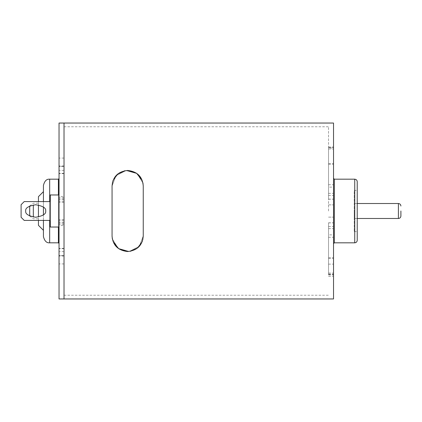 <?xml version="1.0" encoding="UTF-8"?>
<svg xmlns="http://www.w3.org/2000/svg" width="422" height="422" viewBox="0 0 422 422"><rect width="100%" height="100%" fill="white"/><g stroke="black" fill="none" stroke-linecap="round" stroke-linejoin="round"><path stroke-width="0.32" stroke-dasharray="2.11 1.58" d="M333.522 298.961L333.522 123.039M143.248 186.044L143.248 235.956L143.248 186.044L143.248 235.956L139.339 246.284L129.264 251.465L118.202 248.358L112.352 238.973M112.057 235.956L112.057 186.044L112.057 235.956L112.057 186.044L115.971 175.716L126.041 170.535L137.108 173.642L142.952 183.027M64.023 211L64.023 298.961L64.023 211M143.248 235.956L139.35 246.269L129.274 251.465L118.186 248.347L112.352 238.968M328.532 211L328.532 126.779L328.532 211M112.057 186.044L115.955 175.731L126.03 170.535L137.124 173.653L142.958 183.032M142.926 182.895L142.108 180.189M127.713 170.451L124.87 170.699M113.254 180.052L113.08 180.495M112.811 181.254L112.521 182.278M112.379 239.105L113.196 241.811M127.592 251.549L130.44 251.301M142.05 241.948L142.23 241.505M142.494 240.746L142.789 239.722M328.532 234.864L328.532 274.938L328.532 234.864L333.522 234.864L333.522 222.795L333.522 274.938L333.522 234.864M328.532 147.99L328.532 199.131L328.532 147.99L333.522 147.99L333.522 147.415L333.522 199.131L333.522 147.99M328.532 187.136L328.532 147.062L328.532 187.136L333.522 187.136L333.522 199.205L333.522 147.062L333.522 187.136M328.532 237.285L328.532 274.585L328.532 222.869L328.532 237.285L333.522 237.285L333.522 274.585L333.522 237.285M328.532 270.265L328.532 264.125L328.532 270.265M333.522 211L333.522 178.374L333.522 211M333.522 270.265L333.522 264.125L333.522 270.265M357.228 211L357.228 231.588L357.228 190.412L354.237 190.412L354.237 231.588L354.237 190.412M357.228 240.318L357.228 181.682M354.237 211L354.237 218.485L354.237 211M328.532 258.438L333.522 258.438M328.532 195.497L333.522 195.497M328.532 148.961L333.522 148.961M328.532 163.562L333.522 163.562M328.532 184.715L333.522 184.715M328.532 226.503L333.522 226.503M328.532 273.039L333.522 273.039M59.033 123.039L59.033 298.961M59.033 166.526L59.033 202.423L59.033 166.526L64.023 166.342L64.023 202.423L64.023 166.526M59.033 255.474L59.033 219.577L59.033 255.474L64.023 255.658L64.023 219.577L64.023 255.474M59.033 257.789L59.033 263.929L59.033 257.789M59.033 164.211L59.033 170.351L59.033 164.211M59.033 194.969L50.297 194.969L59.033 194.969L59.033 227.031L59.033 194.969L59.033 227.031L59.033 194.969L50.297 194.969L50.297 227.031L50.297 194.969L50.297 227.031L59.033 227.031M59.033 196.462L59.033 166.015L59.033 196.462L64.023 196.462L64.023 201.368L64.023 166.015L64.023 196.462M59.033 225.538L59.033 255.985L59.033 225.538L64.023 225.538L64.023 220.632L64.023 255.985L64.023 225.538M64.023 257.789L64.023 263.929L64.023 257.789M64.023 164.211L64.023 170.351L64.023 164.211M50.297 220.421L50.297 201.579L50.297 220.421L50.297 201.579L50.297 220.421L24.218 220.421L50.297 220.421L24.218 220.421L21.1 217.298L21.1 204.702L21.1 217.298L24.218 220.421L21.1 217.298L21.1 204.702L24.218 201.579L50.297 201.579L24.218 201.579L21.1 204.702L24.218 201.579L50.297 201.579M43.434 191.662L43.434 230.338M43.434 220.421L43.434 214.94M43.434 207.06L43.434 201.579M38.444 196.652L38.444 225.348M38.444 220.421L38.444 216.998M38.444 205.002L38.444 201.579M29.582 206.944L29.582 215.056M45.681 211C46.246 213.949 42.917 216.027 35.696 217.24C28.474 216.027 25.151 213.949 25.716 211C25.151 208.051 28.474 205.973 35.696 204.76C42.917 205.973 46.246 208.051 45.681 211C46.246 213.949 42.917 216.027 35.696 217.24C28.474 216.027 25.151 213.949 25.716 211C25.151 208.051 28.474 205.973 35.696 204.76C42.917 205.973 46.246 208.051 45.681 211C46.246 208.051 42.917 205.973 35.696 204.76C28.474 205.973 25.151 208.051 25.716 211C25.151 213.949 28.474 216.027 35.696 217.24C42.917 216.027 46.246 213.949 45.681 211M334.335 242.819L334.335 179.181M354.733 179.181L354.733 242.819M398.405 203.515L398.405 218.485M328.532 274.01L333.522 274.01M328.532 228.634L333.522 228.634M328.532 164.311L333.522 164.311M328.532 193.366L333.522 193.366M328.532 257.689L333.522 257.689M58.405 179.181L58.405 242.819M58.405 227.031L58.405 194.969M49.675 242.819L49.675 179.181M49.675 201.579L49.675 220.421M33.327 217.061L33.327 204.939M64.023 248.358L59.033 248.358M64.023 224.393L59.033 224.393M64.023 222.252L59.033 222.252M64.023 198.788L59.033 198.788M64.023 166.168L59.033 166.168M64.023 173.342L59.033 173.342M64.023 173.642L59.033 173.642M64.023 197.607L59.033 197.607M64.023 199.748L59.033 199.748M64.023 223.212L59.033 223.212M64.023 255.832L59.033 255.832M64.023 248.658L59.033 248.658M64.023 295.221L328.532 295.221M64.023 126.779L328.532 126.779M328.532 217.14L333.522 217.14L328.532 217.14M328.532 204.86L333.522 204.86L328.532 204.86M328.532 276.405L333.522 276.405M328.532 264.125L333.522 264.125M354.237 231.588L357.228 231.588M357.228 203.515L354.237 203.515M357.228 218.485L354.237 218.485M328.532 274.585L333.522 274.585M328.532 222.869L333.522 222.869M328.532 199.205L333.522 199.205M328.532 147.062L333.522 147.062M328.532 147.415L333.522 147.415M328.532 199.131L333.522 199.131M328.532 222.795L333.522 222.795M328.532 274.938L333.522 274.938M29.704 215.99L33.327 218.796L38.444 218.796M29.704 206.01L33.327 203.204L38.444 203.204M64.023 158.071L59.033 158.071M64.023 170.351L59.033 170.351M64.023 251.649L59.033 251.649M64.023 263.929L59.033 263.929M64.023 255.658L59.033 255.658M64.023 219.577L59.033 219.577M64.023 201.368L59.033 201.368M64.023 166.015L59.033 166.015M64.023 166.342L59.033 166.342M64.023 202.423L59.033 202.423M64.023 220.632L59.033 220.632M64.023 255.985L59.033 255.985"/><path stroke-width="0.63" d="M333.522 123.039L333.522 298.961L64.023 298.961L64.023 123.039L64.023 298.961L59.033 298.961L59.033 123.039L333.522 123.039M142.952 183.027L143.248 185.891M112.352 238.973L112.057 236.109M112.352 238.968L112.057 235.956C112.795 245.256 117.981 250.452 127.618 251.549C137.292 250.489 142.499 245.287 143.248 235.956L143.248 186.044C142.509 176.744 137.324 171.548 127.687 170.451C118.018 171.511 112.806 176.712 112.057 186.044L112.057 235.956L112.379 239.105M142.958 183.032L143.248 186.044L142.926 182.895M142.108 180.189L136.554 173.242L127.713 170.451M124.87 170.699L117.77 173.98L113.254 180.052M113.08 180.495L112.811 181.254M112.521 182.278L112.057 186.044M113.196 241.811L118.751 248.758L127.592 251.549M130.44 251.301L137.54 248.02L142.05 241.948M142.23 241.505L142.494 240.746M142.789 239.722L143.248 235.956M357.228 190.412L357.228 240.318C357.081 241.838 356.252 242.671 354.733 242.819L354.733 179.181L334.335 179.181L334.335 242.819L333.522 243.626M354.733 179.181C356.252 179.329 357.081 180.162 357.228 181.682L357.228 211M400.9 211L400.9 215.99L400.9 211M38.444 220.421L38.444 225.348L43.434 230.338L43.434 236.578L43.434 220.421M43.434 214.94L43.434 207.06M43.434 201.579L43.434 185.422L43.434 191.662L38.444 196.652L38.444 201.579M38.444 216.998L38.444 205.002M29.704 215.99L29.704 206.01M59.033 194.969L50.297 194.969L50.297 227.031L59.033 227.031M50.297 201.579L24.218 201.579L21.1 204.702L21.1 217.298L24.218 220.421L50.297 220.421M45.681 211C46.246 213.949 42.917 216.027 35.696 217.24C28.474 216.027 25.151 213.949 25.716 211C25.151 208.051 28.474 205.973 35.696 204.76C42.917 205.973 46.246 208.051 45.681 211M400.9 215.99C400.752 217.504 399.919 218.338 398.405 218.485L398.405 203.515C399.919 203.662 400.752 204.496 400.9 206.01M49.675 220.421L49.675 242.819L58.405 242.819L58.405 227.031M58.405 194.969L58.405 179.181L59.033 178.559M58.405 179.181L49.675 179.181L49.675 201.579M33.327 204.939L33.327 217.061M354.733 242.819L334.335 242.819M334.335 179.181L333.522 178.374M398.405 203.515L357.228 203.515M398.405 218.485L357.228 218.485M49.675 179.181C46.615 178.902 44.537 180.98 43.434 185.422M49.675 242.819C46.615 243.098 44.537 241.02 43.434 236.578M58.405 242.819L59.033 243.441"/></g></svg>

